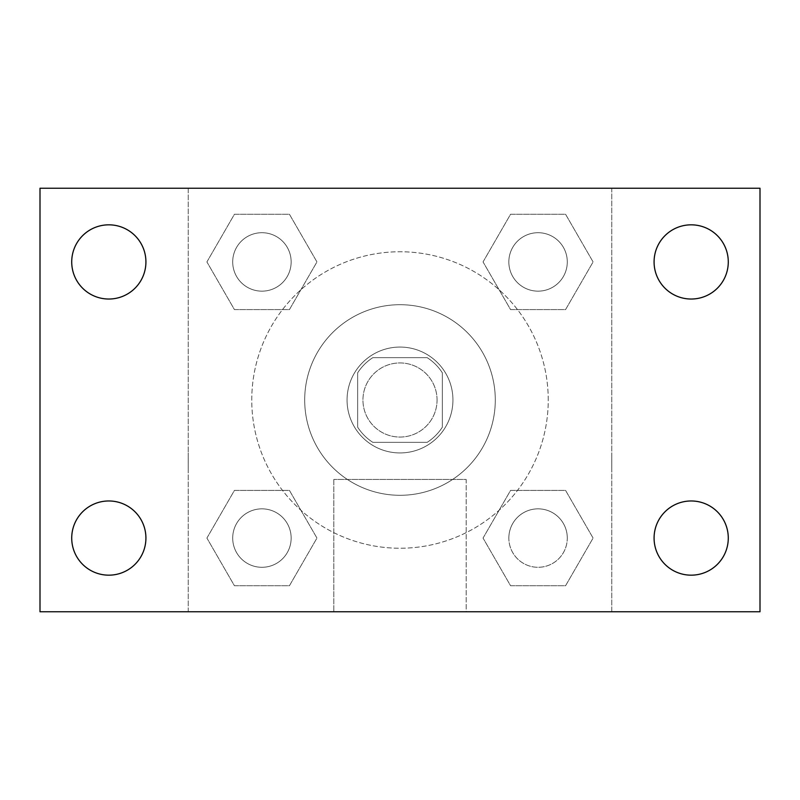 <?xml version="1.0" encoding="UTF-8"?>
<svg xmlns="http://www.w3.org/2000/svg" width="800" height="800" viewBox="0 0 800 800"><rect width="100%" height="100%" fill="white"/><g stroke="black" fill="none" stroke-linecap="round" stroke-linejoin="round"><path stroke-width="0.6" stroke-dasharray="4 3" d="M437.06 400A37.06 37.06 0 0 0 381.47 367.91A37.06 37.06 0 0 0 381.47 432.09A37.06 37.06 0 0 0 437.06 400A37.06 37.06 0 0 0 381.47 367.91A37.06 37.06 0 0 0 381.47 432.09A37.06 37.06 0 0 0 437.06 400M427.16 442.35L372.84 442.35A50.32 50.32 0 0 1 357.65 427.16L357.65 372.84A50.32 50.32 0 0 1 372.84 357.65L427.16 357.65A50.32 50.32 0 0 1 442.35 372.84L442.35 427.16A50.32 50.32 0 0 1 427.16 442.35L372.84 442.35A50.32 50.32 0 0 1 357.65 427.16L357.65 372.84A50.32 50.32 0 0 1 372.84 357.65L427.16 357.65A50.32 50.32 0 0 1 442.35 372.84L442.35 427.16A50.32 50.32 0 0 1 427.16 442.35M400 347.06A52.94 52.94 0 0 1 445.85 426.47A52.94 52.94 0 0 1 354.15 426.47A52.94 52.94 0 0 1 400 347.06A52.94 52.94 0 0 0 347.06 400A52.94 52.94 0 0 0 400 452.94A52.94 52.94 0 0 0 452.94 400A52.94 52.94 0 0 0 400 347.06M495.29 400A95.29 95.29 0 0 0 352.35 317.47A95.29 95.29 0 0 0 352.35 482.53A95.29 95.29 0 0 0 495.29 400A95.29 95.29 0 0 0 352.35 317.47A95.29 95.29 0 0 0 352.35 482.53A95.29 95.29 0 0 0 495.29 400M206.91 261.93L234.42 214.28L289.44 214.28L316.95 261.93L289.44 309.58L234.42 309.58L206.91 261.93L234.42 214.28L289.44 214.28L316.95 261.93L289.44 309.58L234.42 309.58L206.91 261.93L234.42 214.28L289.44 214.28L316.95 261.93L289.44 309.58L234.42 309.58L206.91 261.93M206.91 538.07L234.42 490.42L289.44 490.42L316.95 538.07L289.44 585.72L234.42 585.72L206.91 538.07L234.42 490.42L289.44 490.42L316.95 538.07L289.44 585.72L234.42 585.72L206.91 538.07L234.42 490.42L289.44 490.42L316.95 538.07L289.44 585.72L234.42 585.72L206.91 538.07M188.24 611.76L188.24 188.24L611.76 188.24L611.76 611.76L188.24 611.76L188.24 188.24L611.76 188.24L611.76 611.76L188.24 611.76L188.24 188.24L611.76 188.24L611.76 611.76L40 611.76L40 188.24L188.24 188.24L188.24 611.76M483.05 261.93L510.56 214.28L565.58 214.28L593.09 261.93L565.58 309.58L510.56 309.58L483.05 261.93L510.56 214.28L565.58 214.28L593.09 261.93L565.58 309.58L510.56 309.58L483.05 261.93L510.56 214.28L565.58 214.28L593.09 261.93L565.58 309.58L510.56 309.58L483.05 261.93M483.05 538.07L510.56 490.42L565.58 490.42L593.09 538.07L565.58 585.72L510.56 585.72L483.05 538.07L510.56 490.42L565.58 490.42L593.09 538.07L565.58 585.72L510.56 585.72L483.05 538.07L510.56 490.42L565.58 490.42L593.09 538.07L565.58 585.72L510.56 585.72L483.05 538.07M418.53 188.24L381.47 188.25L418.53 188.24M548.24 400A148.24 148.24 0 0 0 325.88 271.62A148.24 148.24 0 0 0 325.88 528.38A148.24 148.24 0 0 0 548.24 400A148.24 148.24 0 0 0 325.88 271.62A148.24 148.24 0 0 0 325.88 528.38A148.24 148.24 0 0 0 548.24 400M291.15 538.07A29.22 29.22 0 0 0 247.32 512.76A29.22 29.22 0 0 0 247.32 563.38A29.22 29.22 0 0 0 291.15 538.07A29.22 29.22 0 0 0 247.32 512.76A29.22 29.22 0 0 0 247.32 563.38A29.22 29.22 0 0 0 291.15 538.07A29.22 29.22 0 0 0 247.32 512.76A29.22 29.22 0 0 0 247.32 563.38A29.22 29.22 0 0 0 291.15 538.07A29.22 29.22 0 0 0 247.32 512.76A29.22 29.22 0 0 0 247.32 563.38A29.22 29.22 0 0 0 291.15 538.07M291.15 261.93A29.22 29.22 0 0 0 247.32 236.62A29.22 29.22 0 0 0 247.32 287.24A29.22 29.22 0 0 0 291.15 261.93A29.22 29.22 0 0 0 247.32 236.62A29.22 29.22 0 0 0 247.32 287.24A29.22 29.22 0 0 0 291.15 261.93A29.22 29.22 0 0 0 247.32 236.62A29.22 29.22 0 0 0 247.32 287.24A29.22 29.22 0 0 0 291.15 261.93A29.22 29.22 0 0 0 247.32 236.62A29.22 29.22 0 0 0 247.32 287.24A29.22 29.22 0 0 0 291.15 261.93M567.29 261.93A29.22 29.22 0 0 0 523.46 236.62A29.22 29.22 0 0 0 523.46 287.24A29.22 29.22 0 0 0 567.29 261.93A29.22 29.22 0 0 0 523.46 236.62A29.22 29.22 0 0 0 523.46 287.24A29.22 29.22 0 0 0 567.29 261.93A29.22 29.22 0 0 0 523.46 236.62A29.22 29.22 0 0 0 523.46 287.24A29.22 29.22 0 0 0 567.29 261.93A29.22 29.22 0 0 0 523.46 236.62A29.22 29.22 0 0 0 523.46 287.24A29.22 29.22 0 0 0 567.29 261.93M508.85 538.07A29.22 29.22 0 0 1 552.68 512.76A29.22 29.22 0 0 1 552.68 563.38A29.22 29.22 0 0 1 508.85 538.07A29.22 29.22 0 0 1 552.68 512.76A29.22 29.22 0 0 1 552.68 563.38A29.22 29.22 0 0 1 508.85 538.07M466.18 611.76L333.82 611.76L466.18 611.76L333.82 611.76L466.18 611.76L466.18 479.45L333.82 479.45L466.18 479.45L333.82 479.45L466.18 479.45L466.18 611.76M188.24 452.94L188.24 471.47L188.25 452.94M611.76 452.94L611.76 471.47L611.75 452.94M611.76 188.24L760 188.24L760 611.76L611.76 611.76L611.76 188.24M108.82 299.03A37.1 37.1 0 0 0 140.95 243.38A37.1 37.1 0 0 0 76.69 243.38A37.1 37.1 0 0 0 108.82 299.03M108.82 575.17A37.1 37.1 0 0 0 140.95 519.52A37.1 37.1 0 0 0 76.69 519.52A37.1 37.1 0 0 0 108.82 575.17M691.18 299.03A37.1 37.1 0 0 0 723.31 243.38A37.1 37.1 0 0 0 659.05 243.38A37.1 37.1 0 0 0 691.18 299.03M691.18 575.17A37.1 37.1 0 0 0 723.31 519.52A37.1 37.1 0 0 0 659.05 519.52A37.1 37.1 0 0 0 691.18 575.17M567.29 538.07A29.22 29.22 0 0 0 523.46 512.76A29.22 29.22 0 0 0 523.46 563.38A29.22 29.22 0 0 0 567.29 538.07A29.22 29.22 0 0 0 523.46 512.76A29.22 29.22 0 0 0 523.46 563.38A29.22 29.22 0 0 0 567.29 538.07M333.82 479.45L333.82 611.76L333.82 479.45"/><path stroke-width="1.2" d="M40 188.24L760 188.24L760 611.76L40 611.76L40 188.24M108.82 500.97A37.1 37.1 0 0 1 145.92 538.07A37.1 37.1 0 0 1 108.82 575.17A37.1 37.1 0 0 1 71.72 538.07A37.1 37.1 0 0 1 108.82 500.97M691.18 500.97A37.1 37.1 0 0 1 728.28 538.07A37.1 37.1 0 0 1 691.18 575.17A37.1 37.1 0 0 1 654.08 538.07A37.1 37.1 0 0 1 691.18 500.97M691.18 224.83A37.1 37.1 0 0 1 728.28 261.93A37.1 37.1 0 0 1 691.18 299.03A37.1 37.1 0 0 1 654.08 261.93A37.1 37.1 0 0 1 691.18 224.83M108.82 224.83A37.1 37.1 0 0 1 145.92 261.93A37.1 37.1 0 0 1 108.82 299.03A37.1 37.1 0 0 1 71.72 261.93A37.1 37.1 0 0 1 108.82 224.83"/></g></svg>
